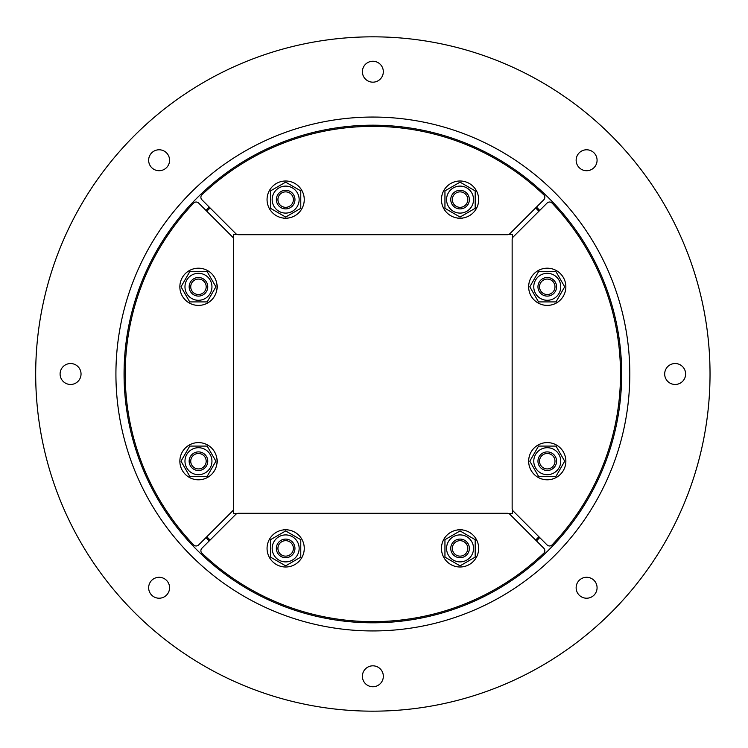<?xml version="1.0" encoding="UTF-8"?>
<svg xmlns="http://www.w3.org/2000/svg" width="748" height="748" viewBox="0 0 748 748"><rect width="100%" height="100%" fill="white"/><g stroke="black" fill="none" stroke-linecap="round" stroke-linejoin="round"><path stroke-width="1.12" d="M237.051 513.521L233.339 513.521L233.339 509.809M233.339 238.191L233.339 234.479L237.051 234.479M512.38 509.809L512.38 513.521L508.668 513.521M508.668 234.479L512.38 234.479L512.38 238.191M538.925 536.774A232.535 232.535 0 0 1 535.633 540.056M210.085 540.056A232.535 232.535 0 0 1 206.803 536.774M206.803 211.226A232.535 232.535 0 0 1 210.085 207.944M535.633 207.944A232.535 232.535 0 0 1 538.925 211.226M543.749 194.77A3.488 3.488 0 0 1 543.815 199.763L509.884 233.694A3.488 3.488 0 0 1 507.415 234.713L238.303 234.713A3.488 3.488 0 0 1 235.844 233.694L201.904 199.763A3.488 3.488 0 0 1 201.969 194.77A247.644 247.644 0 0 1 543.749 194.77M288.606 217.967A9.537 9.537 0 0 1 282.707 217.967M463.012 217.967A9.537 9.537 0 0 1 457.112 217.967M238.303 234.713L507.415 234.713M552.089 544.89A3.488 3.488 0 0 1 547.097 544.955L513.165 511.015A3.488 3.488 0 0 1 512.146 508.556L512.146 239.444A3.488 3.488 0 0 1 513.165 236.985L547.097 203.045A3.488 3.488 0 0 1 552.089 203.11A247.644 247.644 0 0 1 552.089 544.89M528.892 289.747A9.537 9.537 0 0 1 528.892 283.847M528.892 464.153A9.537 9.537 0 0 1 528.892 458.253M512.146 239.444L512.146 508.556M201.969 553.23A3.488 3.488 0 0 1 201.904 548.237L235.844 514.306A3.488 3.488 0 0 1 238.303 513.287L507.415 513.287A3.488 3.488 0 0 1 509.884 514.306L543.815 548.237A3.488 3.488 0 0 1 543.749 553.23A247.644 247.644 0 0 1 201.969 553.23M457.112 530.033A9.537 9.537 0 0 1 463.012 530.033M282.707 530.033A9.537 9.537 0 0 1 288.606 530.033M507.415 513.287L238.303 513.287M193.629 203.11A3.488 3.488 0 0 1 198.622 203.045L232.553 236.985A3.488 3.488 0 0 1 233.572 239.444L233.572 508.556A3.488 3.488 0 0 1 232.553 511.015L198.622 544.955A3.488 3.488 0 0 1 193.629 544.89A247.644 247.644 0 0 1 193.629 203.11M216.827 458.253A9.537 9.537 0 0 1 216.827 464.153M216.827 283.847A9.537 9.537 0 0 1 216.827 289.747M233.572 508.556L233.572 239.444M629.807 374A256.947 256.947 0 0 0 244.39 151.479A256.947 256.947 0 0 0 244.39 596.521A256.947 256.947 0 0 0 629.807 374M710.03 374A337.17 337.17 0 0 0 204.279 82A337.17 337.17 0 0 0 204.279 666A337.17 337.17 0 0 0 710.03 374M383.322 71.705A10.463 10.463 0 0 1 367.633 80.775A10.463 10.463 0 0 1 367.633 62.645A10.463 10.463 0 0 1 383.322 71.705M166.505 152.844A10.463 10.463 0 0 1 161.82 170.357A10.463 10.463 0 0 1 149.002 157.538A10.463 10.463 0 0 1 166.505 152.844M70.574 363.537A10.463 10.463 0 0 1 79.634 379.236A10.463 10.463 0 0 1 61.504 379.236A10.463 10.463 0 0 1 70.574 363.537M151.713 580.355A10.463 10.463 0 0 1 169.216 585.048A10.463 10.463 0 0 1 156.397 597.858A10.463 10.463 0 0 1 151.713 580.355M362.397 676.295A10.463 10.463 0 0 1 378.095 667.225A10.463 10.463 0 0 1 378.095 685.355A10.463 10.463 0 0 1 362.397 676.295M579.214 595.156A10.463 10.463 0 0 1 583.908 577.643A10.463 10.463 0 0 1 596.717 590.462A10.463 10.463 0 0 1 579.214 595.156M675.154 384.463A10.463 10.463 0 0 1 666.085 368.764A10.463 10.463 0 0 1 684.214 368.764A10.463 10.463 0 0 1 675.154 384.463M594.015 167.646A10.463 10.463 0 0 1 576.502 162.952A10.463 10.463 0 0 1 589.321 150.142A10.463 10.463 0 0 1 594.015 167.646M621.672 374A248.813 248.813 0 0 1 248.458 589.471A248.813 248.813 0 0 1 248.458 158.529A248.813 248.813 0 0 1 621.672 374M539.738 537.597A233.694 233.694 0 0 1 536.456 540.879M209.262 540.879A233.694 233.694 0 0 1 205.981 537.597M205.981 210.403A233.694 233.694 0 0 1 209.262 207.121M536.456 207.121A233.694 233.694 0 0 1 539.738 210.403M293.394 199.604A7.732 7.732 0 0 1 285.661 207.327A7.732 7.732 0 0 1 277.929 199.604A7.732 7.732 0 0 1 285.661 191.871A7.732 7.732 0 0 1 293.394 199.604M294.964 199.604A9.303 9.303 0 0 0 281.014 191.544A9.303 9.303 0 0 0 281.014 207.654A9.303 9.303 0 0 0 294.964 199.604M285.661 186.112A13.483 13.483 0 0 0 273.983 206.345A13.483 13.483 0 0 0 297.339 206.345A13.483 13.483 0 0 0 285.661 186.112M300.771 190.871L300.771 208.327L285.661 217.051L270.542 208.327L270.542 190.871L285.661 182.147L300.771 190.871M293.141 216.63A18.607 18.607 0 0 1 267.167 197.566A18.607 18.607 0 0 1 296.666 184.606A18.607 18.607 0 0 1 293.141 216.63M467.79 199.604A7.732 7.732 0 0 1 460.057 207.327A7.732 7.732 0 0 1 452.334 199.604A7.732 7.732 0 0 1 460.057 191.871A7.732 7.732 0 0 1 467.79 199.604M469.361 199.604A9.303 9.303 0 0 0 455.41 191.544A9.303 9.303 0 0 0 455.41 207.654A9.303 9.303 0 0 0 469.361 199.604M460.057 186.112A13.483 13.483 0 0 0 448.379 206.345A13.483 13.483 0 0 0 471.736 206.345A13.483 13.483 0 0 0 460.057 186.112M475.176 190.871L475.176 208.327L460.057 217.051L444.948 208.327L444.948 190.871L460.057 182.147L475.176 190.871M460.057 180.997A18.607 18.607 0 0 0 443.947 208.907A18.607 18.607 0 0 0 476.167 208.907A18.607 18.607 0 0 0 460.057 180.997M547.255 294.525A7.732 7.732 0 0 1 539.532 286.802A7.732 7.732 0 0 1 547.255 279.069A7.732 7.732 0 0 1 554.988 286.802A7.732 7.732 0 0 1 547.255 294.525M547.255 296.105A9.303 9.303 0 0 0 555.315 282.146A9.303 9.303 0 0 0 539.205 282.146A9.303 9.303 0 0 0 547.255 296.105M560.748 286.802A13.483 13.483 0 0 0 540.514 275.124A13.483 13.483 0 0 0 540.514 298.48A13.483 13.483 0 0 0 560.748 286.802M555.988 301.911L538.532 301.911L529.808 286.802L538.532 271.683L555.988 271.683L564.712 286.802L555.988 301.911M530.229 294.282A18.607 18.607 0 0 1 549.294 268.308A18.607 18.607 0 0 1 562.253 297.807A18.607 18.607 0 0 1 530.229 294.282M547.255 468.931A7.732 7.732 0 0 1 539.532 461.198A7.732 7.732 0 0 1 547.255 453.475A7.732 7.732 0 0 1 554.988 461.198A7.732 7.732 0 0 1 547.255 468.931M547.255 470.501A9.303 9.303 0 0 0 555.315 456.551A9.303 9.303 0 0 0 539.205 456.551A9.303 9.303 0 0 0 547.255 470.501M560.748 461.198A13.483 13.483 0 0 0 540.514 449.52A13.483 13.483 0 0 0 540.514 472.876A13.483 13.483 0 0 0 560.748 461.198M555.988 476.317L538.532 476.317L529.808 461.198L538.532 446.089L555.988 446.089L564.712 461.198L555.988 476.317M565.862 461.198A18.607 18.607 0 0 0 537.962 445.088A18.607 18.607 0 0 0 537.962 477.308A18.607 18.607 0 0 0 565.862 461.198M452.334 548.396A7.732 7.732 0 0 1 460.057 540.673A7.732 7.732 0 0 1 467.79 548.396A7.732 7.732 0 0 1 460.057 556.129A7.732 7.732 0 0 1 452.334 548.396M450.754 548.396A9.303 9.303 0 0 0 464.714 556.456A9.303 9.303 0 0 0 464.714 540.346A9.303 9.303 0 0 0 450.754 548.396M460.057 561.888A13.483 13.483 0 0 0 471.736 541.655A13.483 13.483 0 0 0 448.379 541.655A13.483 13.483 0 0 0 460.057 561.888M444.948 557.129L444.948 539.673L460.057 530.949L475.176 539.673L475.176 557.129L460.057 565.853L444.948 557.129M452.577 531.37A18.607 18.607 0 0 1 478.552 550.435A18.607 18.607 0 0 1 449.052 563.394A18.607 18.607 0 0 1 452.577 531.37M277.929 548.396A7.732 7.732 0 0 1 285.661 540.673A7.732 7.732 0 0 1 293.394 548.396A7.732 7.732 0 0 1 285.661 556.129A7.732 7.732 0 0 1 277.929 548.396M276.358 548.396A9.303 9.303 0 0 0 290.308 556.456A9.303 9.303 0 0 0 290.308 540.346A9.303 9.303 0 0 0 276.358 548.396M285.661 561.888A13.483 13.483 0 0 0 297.339 541.655A13.483 13.483 0 0 0 273.983 541.655A13.483 13.483 0 0 0 285.661 561.888M270.542 557.129L270.542 539.673L285.661 530.949L300.771 539.673L300.771 557.129L285.661 565.853L270.542 557.129M285.661 567.003A18.607 18.607 0 0 0 301.771 539.093A18.607 18.607 0 0 0 269.551 539.093A18.607 18.607 0 0 0 285.661 567.003M198.463 453.475A7.732 7.732 0 0 1 206.186 461.198A7.732 7.732 0 0 1 198.463 468.931A7.732 7.732 0 0 1 190.731 461.198A7.732 7.732 0 0 1 198.463 453.475M198.463 451.895A9.303 9.303 0 0 0 190.403 465.854A9.303 9.303 0 0 0 206.513 465.854A9.303 9.303 0 0 0 198.463 451.895M184.971 461.198A13.483 13.483 0 0 0 205.204 472.876A13.483 13.483 0 0 0 205.204 449.52A13.483 13.483 0 0 0 184.971 461.198M189.74 446.089L207.187 446.089L215.91 461.198L207.187 476.317L189.74 476.317L181.007 461.198L189.74 446.089M215.489 453.718A18.607 18.607 0 0 1 196.425 479.692A18.607 18.607 0 0 1 183.466 450.193A18.607 18.607 0 0 1 215.489 453.718M198.463 279.069A7.732 7.732 0 0 1 206.186 286.802A7.732 7.732 0 0 1 198.463 294.525A7.732 7.732 0 0 1 190.731 286.802A7.732 7.732 0 0 1 198.463 279.069M198.463 277.499A9.303 9.303 0 0 0 190.403 291.449A9.303 9.303 0 0 0 206.513 291.449A9.303 9.303 0 0 0 198.463 277.499M184.971 286.802A13.483 13.483 0 0 0 205.204 298.48A13.483 13.483 0 0 0 205.204 275.124A13.483 13.483 0 0 0 184.971 286.802M189.74 271.683L207.187 271.683L215.91 286.802L207.187 301.911L189.74 301.911L181.007 286.802L189.74 271.683M179.857 286.802A18.607 18.607 0 0 0 207.766 302.912A18.607 18.607 0 0 0 207.766 270.692A18.607 18.607 0 0 0 179.857 286.802"/></g></svg>
